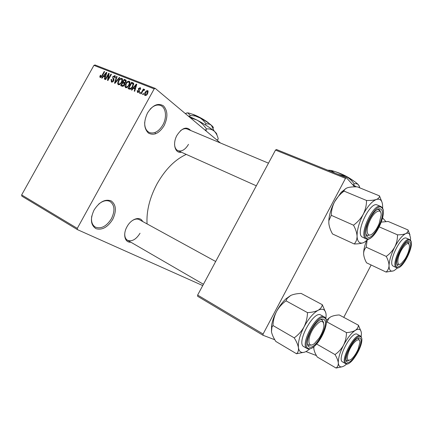 <?xml version="1.0" encoding="UTF-8"?>
<svg xmlns="http://www.w3.org/2000/svg" width="433" height="433" viewBox="0 0 433 433"><rect width="100%" height="100%" fill="white"/><g stroke="black" fill="none" stroke-linecap="round" stroke-linejoin="round"><path stroke-width="0.65" d="M164.091 125.711C159.187 133.413 153.975 135.87 148.454 133.093C143.794 128.493 143.48 121.776 147.512 112.948C152.703 105.03 158.007 102.659 163.436 105.836C167.809 110.659 168.031 117.283 164.091 125.711M144.665 122.42C144.611 127.627 146.23 131.015 149.52 132.59C154.44 133.992 158.873 131.459 162.83 124.991C167.143 117.467 166.028 107.341 160.464 105.436C157.076 104.321 153.628 105.576 150.11 109.197M112.737 219.342C107.698 227.282 102.101 230.383 95.947 228.651C90.654 225.084 90.026 218.871 94.069 210.016C99.411 201.827 105.122 198.796 111.189 200.917C116.179 204.733 116.694 210.876 112.737 219.342M91.791 215.964C90.919 221.339 92.105 225.052 95.347 227.103C101.16 229.192 106.529 226.378 111.449 218.649C115.205 210.676 114.696 204.933 109.922 201.426C106.534 199.873 102.778 200.777 98.659 204.132M130.804 242.182C124.877 242.886 122.626 234.372 126.972 226.784C131.156 218.746 140.124 215.861 142.63 221.474M124.758 233.495C124.607 236.819 125.548 239.086 127.573 240.31C131.968 241.825 136.119 239.476 140.027 233.252M181.389 152.216C175.035 153.753 172.231 143.556 177.005 135.28C182.044 127.8 186.612 126.203 190.704 130.495M174.559 144.465C174.813 147.669 175.971 149.748 178.028 150.706C181.8 151.766 185.286 149.656 188.49 144.368M155.074 132.476L155.36 133.894M147.058 223.899C146.338 211.152 149.65 197.827 157 183.922C165.26 169.384 175.019 159.544 186.287 154.408M220.408 142.971L155.268 88.413L154.186 88.868L77.296 228.375L77.442 229.631L21.85 196.133L21.65 194.926L77.296 228.375M154.186 88.868L93.934 65.361L95.016 64.966L155.268 88.413M202.736 285.574L77.442 229.631M143.594 93.723L143.079 94.648L142.614 94.459L143.123 93.533L143.594 93.723M142.554 91.46L141.207 93.896L140.741 93.707L143.334 89.014L143.799 89.198L143.388 89.945L144.406 89.333L144.714 89.761L144.211 90.383L143.171 90.535L142.554 91.46M140.384 92.435L139.875 93.36L139.41 93.171L139.919 92.251L140.384 92.435M139.469 91.45L137.51 92.51L137.212 90.557L137.721 90.654L137.911 91.856L138.939 91.379L138.381 88.576L140.168 87.661L140.503 89.42L139.994 89.322L139.816 88.332L138.901 88.668L139.469 91.45M133.304 88.386L131.854 90.134L131.372 89.94L136.298 84.11L136.785 84.3L134.712 91.282L134.23 91.092L134.89 89.019L133.304 88.386M125.619 87.731L124.877 86.221L125.64 83.872C126.533 82.043 127.73 81.166 129.223 81.231L129.472 81.361C130.209 82.367 130.106 83.639 129.164 85.182L127.454 87.282L125.619 87.731M118.279 84.781L117.554 83.288L118.312 80.96C119.205 79.152 120.385 78.276 121.857 78.335L122.095 78.465C122.82 79.456 122.718 80.717 121.781 82.243L120.082 84.332L118.279 84.781M100.202 77.512L99.779 76.814L100.353 75.234L100.819 75.32L100.553 76.771L101.338 76.522L104.207 71.505L104.634 71.672L102.307 75.845L100.202 77.512M93.934 65.361L21.65 194.926M103.476 76.479L102.08 78.173L101.636 77.994L106.361 72.349L106.81 72.528L104.748 79.244L104.299 79.06L104.954 77.069L103.476 76.479M108.423 74.665L105.668 79.612L105.241 79.439L108.678 73.258L109.138 73.442L108.196 79.125L110.962 74.157L111.395 74.324L107.947 80.527L107.481 80.343L108.423 74.665L108.878 75.023M113.749 80.749C113.073 81.853 112.288 82.275 111.384 82.01L111.113 79.331L111.59 79.423L111.649 81.204L113.305 80.581L112.667 76.803L114.859 75.586L115.14 77.967L114.658 77.875L114.464 76.322L113.089 76.998L112.878 77.686L113.911 78.995L113.749 80.749M119.8 77.631L114.94 83.342L114.512 83.168L116.677 76.403L117.132 76.581L115.108 82.514L119.34 77.447L119.8 77.631M124.45 84.89C123.778 86.07 122.983 86.508 122.057 86.199L120.672 85.642L124.168 79.342L125.873 80.056L125.911 81.961L124.693 83.093L124.45 84.89M132.893 86.611C132.011 88.467 130.836 89.312 129.386 89.144L128.054 88.608L131.572 82.254L133.51 83.158L132.893 86.611M147.707 93.56C147.052 94.946 146.154 95.606 145.017 95.531L144.828 95.428C144.254 94.665 144.33 93.707 145.05 92.559C145.704 91.206 146.592 90.562 147.713 90.643L147.707 93.56M316.415 355.558L305.958 351.585M274.798 339.748L263.015 335.272L197.643 296.291L197.637 295.073L263.096 334.022L263.015 335.272M345.502 178.347L275.512 150.072L276.46 149.515L346.411 177.714L345.502 178.347L263.096 334.022M275.512 150.072L197.637 295.073M385.841 221.523L382.583 217.902M354.638 186.85L346.411 177.714M371.141 264.996L343.759 317.362M187.3 129.066L187.143 129.002C185.064 128.244 182.813 128.855 180.399 130.82M139.356 219.683L139.204 219.596C137.142 218.6 134.755 218.99 132.049 220.765M100.737 77.55L99.779 76.814M100.721 75.515L100.353 75.234M101.695 76.798L101.338 76.522M104.569 71.786L104.207 71.505M106.767 72.668L106.361 72.349M105.327 77.361L104.954 77.069M105.414 74.184L104.017 75.818L105.208 76.289L106.264 73.09L105.414 74.184M105.457 76.933L104.017 75.818M106.567 73.329L106.264 73.09M105.571 76.571L105.208 76.289M109.111 73.599L108.678 73.258M108.569 79.412L108.196 79.125M111.33 74.449L110.962 74.157M111.498 79.634L111.113 79.331M112.629 81.918L111.828 81.296M113.679 80.874L113.305 80.581M113.04 77.096L112.667 76.803M115.367 75.997L114.859 75.586M117.083 76.728L116.677 76.403M115.432 82.763L115.108 82.514M119.708 77.74L119.34 77.447M119.4 84.733L117.554 83.288M118.691 81.258L118.312 80.96M122.355 78.736L121.857 78.335M121.451 79.071C120.314 79.039 119.416 79.732 118.75 81.15L118.685 84.045C119.795 84.089 120.677 83.423 121.343 82.048L121.944 80.554L121.451 79.071M122.382 80.901L121.944 80.554M121.722 82.346L121.343 82.048M119.503 84.689L118.685 84.045M126.23 80.998L124.168 79.342M126.144 80.359L125.559 79.888M124.206 80.257L123.161 82.135L124.504 82.595L125.408 81.891L125.424 80.782L124.206 80.257M124.828 83.466L123.161 82.135M125.776 82.189L125.408 81.891M124.975 82.968L124.504 82.595M122.756 82.876L121.527 85.084L122.983 85.572L123.995 84.716L123.979 83.401L122.756 82.876M123.037 86.27L121.527 85.084M124.374 85.014L123.995 84.716M123.529 85.999L122.983 85.572M123.329 86.135L122.474 85.463M126.745 87.693L124.877 86.221M126.019 84.175L125.64 83.872M129.743 81.648L129.223 81.231M128.817 81.972C127.665 81.934 126.75 82.633 126.084 84.062L126.03 86.99C127.156 87.033 128.054 86.362 128.72 84.982L129.326 83.472L128.817 81.972M129.77 83.829L129.326 83.472M129.104 85.285L128.72 84.982M126.858 87.645L126.03 86.99M133.765 84.024L131.572 82.254M131.621 83.174L128.92 88.051L129.738 88.375L131.399 87.904L132.444 86.421L133.007 83.878L131.621 83.174M130.403 89.22L128.92 88.051M133.727 84.457L133.007 83.878M132.828 86.73L132.444 86.421M131.789 88.213L131.399 87.904M130.679 89.122L129.738 88.375M136.736 84.462L136.298 84.11M135.291 89.339L134.89 89.019M135.329 86.01L133.867 87.699L135.15 88.208L136.206 84.884L135.329 86.01M135.41 88.933L133.867 87.699M136.53 85.144L136.206 84.884M135.534 88.516L135.15 88.208M137.629 90.887L137.212 90.557M138.598 92.402L137.911 91.856M139.323 91.688L138.939 91.379M139.545 91.303L139.053 90.908M138.814 88.922L138.381 88.576M140.628 88.034L140.168 87.661M140.314 92.565L139.919 92.251M143.724 89.333L143.334 89.014M143.518 93.853L143.123 93.533M145.45 92.884L145.05 92.559M148.135 90.99L147.713 90.643M147.328 91.309L145.526 92.743L145.288 94.8L147.209 93.42L147.328 91.309M147.61 93.739L147.209 93.42M146.094 95.417L145.401 94.859M386.079 272.065L366.545 262.815C364.786 259.638 363.812 256.639 363.628 253.819L363.628 253.283C363.79 250.842 364.662 248.818 366.242 247.221L386.236 256.412C388.028 259.746 388.964 262.831 389.045 265.678C388.883 268.373 387.892 270.501 386.079 272.065L393.451 270.89M381.321 222.102L388.185 221.469L408.032 229.95C408.243 231.466 407.48 232.689 405.753 233.62C407.366 232.884 408.6 233.014 409.461 234.004L410.576 238.069L410.489 240.277M409.824 242.096C414.013 246.052 401.413 270.3 397.489 265.797L396.66 262.891C396.487 257.548 401.608 246.501 405.894 242.978C407.664 241.484 408.974 241.186 409.824 242.096M397.034 264.455L397.451 264.731L399.562 264.309L397.451 264.731L396.742 264.076L397.034 264.455M409.023 244.098L408.416 242.594L406.998 242.15L407.897 242.22L409.023 244.098M406.457 238.199L406.365 238.161C401.061 235.059 387.768 262.344 392.845 265.905L396.384 267.654M379.276 226.897L397.499 234.832C397.57 239.016 396.677 243.048 394.804 246.924C392.682 250.696 389.83 253.857 386.236 256.412M397.57 267.875L394.274 270.506C390.875 272.184 389.132 270.576 389.045 265.678C389.262 260.347 391.183 254.095 394.804 246.924C398.582 239.914 402.23 235.482 405.753 233.62C403.794 234.437 401.045 234.843 397.499 234.832M409.959 234.8L408.032 229.95M366.242 247.221L367.07 240.467M363.628 253.819L363.623 253.267C363.682 249.776 364.618 245.684 366.421 240.986M404.958 259.123C407.832 254.339 409.347 250.014 409.499 246.161C408.893 241.993 406.5 242.81 402.338 248.612C396.725 257.078 396.271 268.108 401.57 263.237L404.958 259.123M379.081 223.774L381.132 215.271C381.614 207.017 373.349 211.672 369.192 222.313C365.111 231.909 367.741 238.561 373.111 233.127C375.416 230.865 377.403 227.747 379.081 223.774M377.219 209.561L378.902 209.55L380.58 212.132L379.719 210.129L378.902 209.55L377.219 209.561M370.215 234.967L367.254 235.536L366.02 234.258L367.254 235.536L370.215 234.967M348.911 351.19C346.221 358.925 346.92 361.685 351.017 359.466C353.718 357.241 356.099 353.783 358.161 349.09L359.845 342.709C360.429 335.992 352.619 341.886 348.911 351.19M348.922 360.435L346.779 360.694L346.102 359.947L346.903 360.754L348.922 360.435M358.486 338.514L357.571 338.368L358.481 338.509L359.493 340.538L358.502 338.509M313.622 328.144C306.705 338.297 307.728 349.534 314.715 343.272L319.229 337.973C321.898 333.746 323.462 329.757 323.927 325.995C323.527 319.153 320.09 319.868 313.622 328.144M311.614 344.939L308.583 345.236L307.425 343.759L308.778 345.328L311.614 344.939M320.42 319.689L322.141 319.841L323.63 322.666L322.152 319.846L320.42 319.689M368.7 238.973L363.942 242.502C361.945 243.378 360.326 243.276 359.081 242.188C357.853 241.051 357.187 239.043 357.073 236.164C357.046 239.4 356.088 242.004 354.205 243.968C358.134 243.958 361.317 243.498 363.742 242.588M367.097 236.618C366.21 235.736 365.804 234.134 365.885 231.807C366.746 224.121 369.809 217.29 375.07 211.309C377.82 208.679 379.903 208.084 381.311 209.529C386.75 214.811 372.293 242.42 367.097 236.618M377.322 205.02L377.175 204.961C370.199 201.172 355.358 232.137 361.885 236.846L366.015 238.87M328.831 223.368L328.836 220.208L328.831 223.368C329.204 226.73 330.439 230.264 332.528 233.961L354.205 243.968M353.507 225.192C355.639 229.1 356.83 232.759 357.073 236.164C357.041 229.782 359.114 222.47 363.292 214.227C360.846 218.557 357.582 222.21 353.507 225.192L331.256 215.304C331.321 210.638 332.414 206.151 334.536 201.848C336.917 197.643 340.089 194.065 344.046 191.11L366.518 200.468C366.535 205.204 365.457 209.789 363.292 214.227C367.671 206.205 372.028 201.291 376.353 199.478C373.96 200.246 370.68 200.576 366.518 200.468M328.945 220.543L331.256 215.304M344.046 191.11L344.078 190.991C344.295 189.551 345.502 188.447 347.699 187.678C350.173 186.996 353.398 186.726 357.382 186.872L379.476 195.873C379.535 197.388 378.496 198.595 376.353 199.478C380.45 198.298 382.555 200.744 382.664 206.812L382.61 208.322M381.917 201.951L379.476 195.873M328.836 220.208C329.307 214.416 331.207 208.3 334.536 201.848L341.199 192.279L346.265 188.268M316.642 344.024L335.007 354.567C336.923 357.723 338.027 360.527 338.319 362.995C338.373 365.29 337.621 366.973 336.062 368.034L317.248 357.009C315.37 353.994 314.239 351.255 313.849 348.798L313.903 346.757M326.374 322.493L327.056 321.979L328.945 318.158L330.531 316.961C332.788 315.803 335.694 315.132 339.255 314.953L358.394 325.188C358.329 327.245 357.306 328.972 355.32 330.374C357.149 329.237 358.605 328.966 359.693 329.545C360.759 330.168 361.328 331.532 361.398 333.654L361.182 336.782M359.866 338.081C365.1 340.127 352.289 364.786 347.315 362.199C346.395 361.804 345.989 360.629 346.091 358.676C346.27 353.166 351.948 342.411 356.391 339.153C357.864 338.021 359.022 337.664 359.866 338.081M357.295 334.308L357.203 334.26C351.764 330.487 336.392 359.563 342.606 361.918L345.539 363.612M327.056 321.979L346.47 332.609C346.443 337.02 345.474 341.204 343.564 345.161C341.415 348.987 338.563 352.126 335.007 354.567M346.752 363.936L344.83 365.49C340.988 367.985 338.817 367.152 338.319 362.995C338.146 358.367 339.894 352.424 343.564 345.161C347.428 337.989 351.347 333.058 355.32 330.374C353.122 331.629 350.173 332.376 346.47 332.609M361.084 331.494L358.394 325.188M336.062 368.034L342.254 366.767M313.849 348.798L313.784 346.779M326.276 320.425L330.531 316.961M309.855 348.89L307.024 350.995C304.751 352.37 302.846 352.787 301.292 352.245C299.766 351.656 298.819 350.145 298.451 347.715C298.716 350.427 298.072 352.44 296.524 353.75L304.588 352.153M309.211 346.963C307.711 346.297 307.138 344.343 307.495 341.107C308.962 333.426 312.485 326.834 318.06 321.335C320.425 319.337 322.309 318.666 323.705 319.332C330.536 322.125 315.798 350.27 309.211 346.963M320.929 315.094L320.783 315.018C313.589 310.19 295.777 343.423 303.869 346.665L307.078 348.538M271.475 331.857L271.572 325.486L271.94 327.126L271.475 331.857C272.119 334.747 273.559 337.94 275.805 341.426L296.524 353.75M294.207 337.848C296.513 341.518 297.926 344.809 298.451 347.715C297.899 342.259 299.744 335.348 303.982 326.985C301.492 331.391 298.234 335.012 294.207 337.848L272.969 325.519C273.163 320.561 274.343 315.884 276.519 311.479C278.939 307.203 282.11 303.657 286.018 300.838L307.484 312.621C307.37 317.654 306.201 322.444 303.982 326.985C308.48 318.748 313.189 313.183 318.12 310.288C315.403 311.63 311.863 312.41 307.484 312.621M271.94 327.126L272.969 325.519M286.018 300.838L287.171 298.418L290.716 295.463C293.493 294.24 296.968 293.558 301.146 293.417L322.293 304.697C321.99 306.927 320.599 308.789 318.12 310.288C322.834 308.004 325.502 309.443 326.114 314.602L325.941 319.051M325.838 312.897L322.293 304.697M271.572 325.486C272.303 321.059 273.954 316.388 276.519 311.479C279.301 306.293 282.446 302.077 285.948 298.835L290.716 295.463M185.21 113.489L187.852 112.878L190.174 115.394L189.584 116.472M190.174 115.394L195.472 116.044L200.382 118.122L202.985 120.185L205.621 123.194L206.016 123.735L205.388 124.888M206.016 123.735L209.274 124.087L211.353 125.245L214.189 131.123M187.9 115.746L196.826 119.995C204.252 123.962 209.994 127.632 214.059 131.01C216.235 132.888 217.149 134.138 216.803 134.766M190.244 117.711L196.826 119.995C200.723 122.198 203.943 125.18 206.487 128.947L205.967 129.9L204.744 129.851M206.487 128.947C209.41 128.677 211.932 129.364 214.059 131.01C216.051 132.904 217.447 135.518 218.232 138.852L217.729 139.778L216.657 139.827M206.368 131.21L205.967 129.9M217.03 140.146L217.729 139.778M186.769 112.943L187.852 112.878C190.26 113.246 194.054 114.772 199.234 117.457C204.441 120.233 208.479 122.831 211.353 125.245C212.906 126.598 213.566 127.508 213.328 127.984M191.954 114.079C195.629 114.897 204.804 119.795 208.619 122.977L208.663 123.167M328.111 170.337L330.877 170.391L334.79 173.032M337.729 174.212L346.135 176.523C349.361 178.336 352.04 180.788 354.178 183.873L353.561 185.037M354.178 183.873C355.958 183.43 357.404 183.765 358.519 184.875L359.839 187.873M352.305 184.258L356.337 186.85M327.884 170.245L330.877 170.391C334.888 171.306 339.97 173.352 346.135 176.523C352.213 179.765 356.337 182.547 358.519 184.875L359.347 186.255M335.191 171.657C341.913 173.774 348.132 176.913 353.842 181.07M102.22 76.002L101.858 75.726M106.139 74.72L105.798 74.454M114.068 79.91L112.872 78.968M116.19 81.869L115.844 81.599M124.758 83.071L124 82.47M133.667 83.412L132.85 82.757M136.103 86.595L135.74 86.297M139.61 91.163L138.739 90.465M410.484 240.272C415.003 245.403 402.046 270.95 396.476 267.697L395.978 267.367C390.961 263.827 404.292 236.467 409.542 239.541L410.354 240.115M410.489 240.818C406.425 234.951 391.681 263.237 396.823 267.074C401.18 272.016 415.101 245.235 410.489 240.818M382.074 207.45C387.844 213.864 373.565 242.702 366.156 238.935L365.382 238.426C358.925 233.739 373.814 202.676 380.726 206.438L377.175 204.961M366.329 238.08C372.099 244.45 388.065 213.962 382.074 208.073C376.672 200.463 359.612 232.916 366.329 238.08M345.81 363.747L345.631 363.666C339.467 361.344 354.876 332.181 360.261 335.921L360.326 335.954M360.543 336.782C355.293 333.069 340.284 361.864 346.638 363.498C352.159 366.323 366.313 339.088 360.543 336.782M307.5 348.749L307.219 348.619C299.187 345.42 317.043 312.063 324.176 316.864L324.274 316.918M308.426 348.457C315.738 352.061 332.014 320.977 324.485 317.849C317.508 313.059 300.096 346.184 308.426 348.457M256.32 185.806L178.028 150.706M111.649 81.204L112.596 81.934M114.653 76.419L115.487 77.079M121.624 79.163L122.588 79.937M118.523 83.959L119.47 84.7M125.424 80.782L126.16 81.372M123.979 83.401L124.791 84.051M128.991 82.064L129.976 82.86M125.862 86.898L126.826 87.661M132.909 83.764L133.727 84.424M137.764 91.774L138.571 92.418M139.946 88.402L140.671 88.992M147.442 91.374L148.286 92.061M145.288 94.8L146.067 95.428M409.542 239.541L406.365 238.161M268.476 163.165L187.143 129.002M125.5 239.108L203.429 284.281M139.204 219.596L215.666 261.494M381.933 207.283L380.726 206.438M341.199 192.279L344.078 190.991M357.203 334.26L360.294 335.938C366.848 340.647 351.071 367.022 345.951 363.807M328.636 318.26L328.945 318.158M320.783 315.018L324.225 316.891C331.97 320.344 317.405 351.206 307.652 348.814M307.219 348.619L307.538 348.771M285.948 298.835L287.171 298.418M328.983 170.131L328.43 170.299"/></g></svg>
